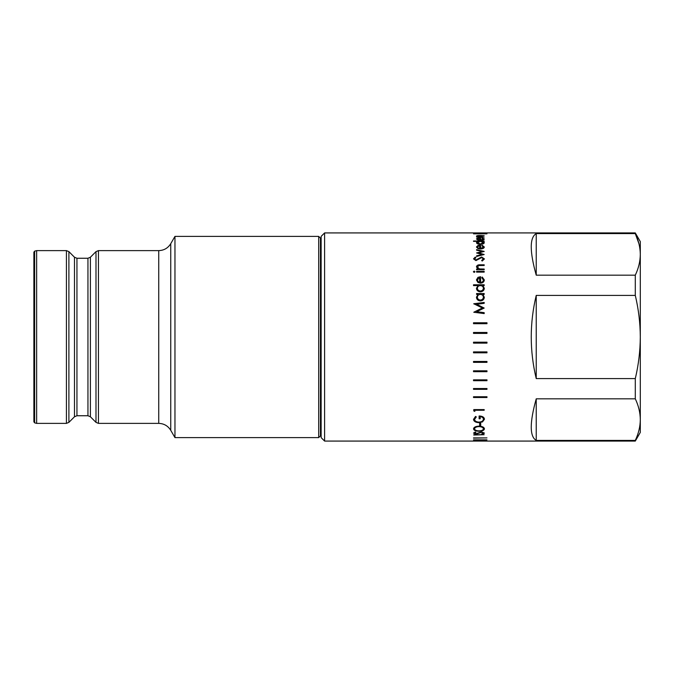<?xml version="1.0" encoding="UTF-8"?>
<svg xmlns="http://www.w3.org/2000/svg" width="674" height="674" viewBox="0 0 674 674"><rect width="100%" height="100%" fill="white"/><g stroke="black" fill="none" stroke-linecap="round" stroke-linejoin="round"><path stroke-width="1.01" d="M33.877 395.116L33.877 278.884M34.644 422.851L33.877 421.84L33.877 252.16L34.644 251.149L36.649 250.618L36.649 423.382L34.644 422.851L34.644 251.149M174.962 437.611L174.962 236.389L318.701 236.389L318.701 437.611L174.962 437.611L170.749 430.324L170.749 243.676C167.978 248.133 163.976 250.442 158.735 250.618L98.455 250.618L95.994 251.629L95.994 422.371L90.4 416.768L90.4 257.232L87.949 258.252L76.946 258.252L74.485 257.232L68.891 251.629L66.431 250.618L36.649 250.618M635.296 441.074L635.296 440.417L536.226 440.417C529.587 436.508 529.587 422.64 536.226 398.823L635.296 398.823C638.556 405.697 640.224 412.631 640.3 419.624L640.3 432.405L635.296 441.074L324.598 441.074L324.598 232.926L635.296 232.926L635.296 233.583C638.556 240.45 640.224 247.383 640.3 254.376C640.224 261.377 638.556 268.311 635.296 275.177L536.226 275.177C529.587 251.36 529.587 237.492 536.226 233.583L635.296 233.583L638.96 243.803M486.982 233.002L473.51 233.002L486.982 232.968M473.51 233.836L486.982 233.836M476.577 237.155L477.95 236.894L476.442 236.144C476.771 235.647 478.06 235.42 480.301 235.479L484.185 235.689L477.377 236.186L484.185 237.155L477.95 236.928M481.784 238.074L484.32 238.941C484.117 239.759 482.811 240.205 480.402 240.289L477.866 239.969L476.442 238.933L477.942 237.947L480.579 237.695L480.579 239.944L483.384 238.984L481.784 238.074L482.213 237.855L484.32 238.975M473.51 240.997L484.185 240.997L482.87 241.359L484.32 242.623C484.101 243.668 482.778 244.249 480.36 244.367C477.959 244.241 476.653 243.651 476.442 242.615L478.051 241.359L473.51 240.997M481.784 245.69L482.213 245.294L484.32 247.013C484.117 248.226 482.811 248.883 480.402 248.992L477.866 248.529L476.442 246.996L477.942 245.496L480.579 245.109L480.579 248.495L483.384 247.072L481.784 245.69M476.577 256.474L476.577 255.85L482.045 254.443L476.577 252.961L482.045 251.461L476.577 250.172L476.577 249.641L484.185 251.41L478.709 252.927L484.185 254.519L476.577 256.474L476.577 255.876L482.045 254.443M482.18 261.049L481.649 260.45L483.384 258.926L481.615 257.586L475.937 260.594L473.51 258.875L475.271 257.072L475.911 257.62L474.58 258.942L475.895 259.962L481.632 256.988L484.454 258.926L482.18 261.049M476.577 269.743L476.577 269.036L477.95 269.036L476.442 266.87C476.771 265.337 478.06 264.646 480.301 264.798L484.185 264.798L484.185 265.472L478.877 265.556L477.377 266.988L479.391 268.926L484.185 269.036L484.185 269.743L476.577 269.743L476.577 269.061L477.95 269.061M473.375 271.757L474.176 271.083L474.976 271.757L474.176 272.431L473.375 271.757M476.577 272.119L476.577 271.395L484.185 271.395L484.185 272.119L476.577 272.119L476.577 271.411L484.185 271.411L484.185 272.119M481.784 277.705L482.213 277.031L484.32 279.929C484.117 281.934 482.811 283.013 480.402 283.173L477.866 282.423L476.442 279.912L477.942 277.376L480.579 276.702L480.579 282.372C482.298 282.246 483.233 281.462 483.384 280.03L481.784 277.705M473.51 284.773L484.185 284.773L484.185 285.591L482.87 285.591L484.32 288.312C484.101 290.46 482.778 291.64 480.36 291.85C477.959 291.615 476.653 290.427 476.442 288.287L478.051 285.591L473.51 285.591L473.51 284.773M476.577 293.544L484.185 293.544L484.185 294.395L482.87 294.395L484.32 297.242C484.101 299.483 482.778 300.714 480.36 300.933C477.959 300.697 476.653 299.458 476.442 297.217L477.984 294.395L476.577 294.395L476.577 293.544M484.185 308.06L476.695 304.277L484.185 308.06L476.678 311.7L484.185 312.669L484.185 313.587L473.771 312.247L482.314 307.967L473.771 303.747L484.185 302.441L484.185 303.325L476.695 304.277M473.51 323.697L473.51 322.77L486.982 322.77L486.982 323.697L473.51 323.697L473.51 322.77L486.982 322.77L486.982 323.697M473.51 333.394L473.51 332.467L486.982 332.467L486.982 333.394L473.51 333.394L473.51 332.467L486.982 332.467L486.982 333.394M486.982 342.198L486.982 343.133L473.51 343.133L473.51 342.198L486.982 342.198L486.982 343.133L473.51 343.133L473.51 342.198M486.982 351.895L486.982 352.814L473.51 352.814L473.51 351.895L486.982 351.895L486.982 352.814L473.51 352.814L473.51 351.895M486.982 361.458L486.982 362.351L473.51 362.351L473.51 361.458L486.982 361.458L486.982 362.359L473.51 362.359L473.51 361.458M486.982 370.801L486.982 371.669L473.51 371.669L473.51 370.801L486.982 370.801L486.982 371.686L473.51 371.686L473.51 370.801M486.982 379.85L486.982 380.684L473.51 380.684L473.51 379.85L486.982 379.85L486.982 380.7L473.51 380.7L473.51 379.85M486.982 388.527L486.982 389.319L473.51 389.319L473.51 388.527L486.982 388.527L486.982 389.336L473.51 389.336L473.51 388.527M473.51 397.517L473.51 396.75L486.982 396.75L486.982 397.517L473.51 397.517M474.841 410.255L474.841 411.384L473.771 410.955L473.771 409.59L484.185 409.59L484.185 410.255L474.841 410.255L484.185 410.23L484.185 409.59M475.549 416.414L476.307 416.928L474.58 419.371C474.774 421.031 476.232 421.949 478.936 422.118C481.75 421.916 483.233 420.938 483.384 419.186C483.342 417.813 482.272 416.945 480.183 416.583L480.183 418.773L479.113 418.773L479.113 415.976C482.441 416.094 484.227 417.181 484.454 419.236L482.483 421.924L478.978 422.657C475.583 422.497 473.763 421.402 473.51 419.354L475.549 416.414M479.644 425.505L479.644 423.331L480.714 423.331L480.714 425.505L479.644 425.505M473.51 428.858C473.78 427.223 475.6 426.313 478.978 426.128C482.314 426.313 484.143 427.206 484.454 428.824C484.168 430.349 482.357 431.166 479.029 431.276C475.684 431.183 473.847 430.383 473.51 428.858M482.18 434.292L481.649 433.972L483.384 433.121L481.615 432.32L475.937 434.056L473.51 433.096L475.271 432L475.911 432.337L474.58 433.138L475.895 433.711L481.632 431.941L484.454 433.121L482.18 434.292L481.649 433.946M473.771 435.033L484.185 434.713L473.771 435.033M473.51 438.125L486.982 437.898L473.51 438.125M473.51 439.987L486.982 439.844L473.51 439.987M486.982 440.889L473.51 440.889M635.296 398.823L635.296 378.594L536.226 378.594C529.587 350.868 529.587 323.132 536.226 295.406L635.296 295.406L635.296 275.177M324.598 441.074L321.127 437.611L321.127 236.389L324.598 232.926M318.701 437.611L320.436 435.876L320.436 238.124L318.701 236.389M477.377 238.916L479.644 239.91L479.644 237.981L477.377 238.916L479.644 239.91M480.368 243.946L483.384 242.615L480.394 241.359L477.377 242.606L480.368 243.98L483.384 242.615M477.377 246.97L478.093 247.973L479.644 248.445L479.644 245.547L477.377 246.97L478.093 248.007L479.644 248.445M477.377 279.87L478.093 281.521L479.644 282.288L479.644 277.469L477.377 279.87L478.093 281.538L479.644 282.288M480.368 291.008C482.205 290.823 483.216 289.913 483.384 288.278C483.241 286.627 482.247 285.734 480.394 285.591C478.532 285.725 477.529 286.618 477.377 288.27C477.529 289.913 478.532 290.831 480.368 291.008L480.368 291.025C482.205 290.839 483.216 289.93 483.384 288.295L483.384 288.278M477.377 297.209L477.377 297.217C477.529 298.936 478.532 299.888 480.368 300.073C482.205 299.871 483.216 298.919 483.384 297.209C483.241 295.482 482.247 294.546 480.394 294.395C478.532 294.538 477.529 295.473 477.377 297.209C477.529 298.919 478.532 299.871 480.368 300.065L480.368 300.065C482.205 299.879 483.216 298.936 483.384 297.226L483.384 297.209M479.02 430.88C481.716 430.77 483.174 430.096 483.384 428.841C483.182 427.51 481.708 426.76 478.97 426.608C476.257 426.768 474.791 427.518 474.58 428.841C474.816 430.105 476.299 430.779 479.02 430.88M480.368 243.98L477.377 242.606M480.368 291.025C478.532 290.848 477.529 289.93 477.377 288.287L477.377 288.27M478.97 426.608L478.97 426.575C481.708 426.735 483.182 427.476 483.384 428.807L483.384 428.841M478.97 426.575C476.257 426.743 474.791 427.484 474.58 428.807L474.58 428.841M484.185 237.155L477.377 236.186M484.185 235.689L480.301 235.512C478.06 235.453 476.771 235.681 476.442 236.178M480.579 239.944L483.384 238.984M476.442 238.967L477.942 237.981L480.579 237.728M473.51 241.359L484.185 241.359M476.442 242.648L478.051 241.393M482.87 241.359L484.32 242.657M480.579 248.495L483.384 247.072M476.442 247.029L477.942 245.53L480.579 245.134M481.784 245.724L482.213 245.328L484.32 247.038M484.185 254.519L478.709 252.927M484.185 251.52L476.577 249.666L476.577 250.172M476.577 252.961L482.045 251.461M474.58 258.942L475.895 259.987L481.632 257.013L484.454 258.951M473.51 258.9L475.271 257.097L475.911 257.645M481.649 260.476L483.384 258.951M484.185 269.743L484.185 269.061L479.391 268.951L477.377 266.988M484.185 265.472L484.185 264.823L480.301 264.823C478.06 264.671 476.771 265.362 476.442 266.896M473.375 271.782L474.176 271.1L474.976 271.782M480.579 282.372L480.579 282.389C482.298 282.263 483.233 281.488 483.384 280.047L483.384 280.047M476.442 279.929L477.942 277.402L480.579 276.719M481.784 277.73L482.213 277.048L484.32 279.954M473.51 285.591L473.51 284.799L484.185 284.799L484.185 285.591M476.442 288.303L478.051 285.608M482.87 285.591L484.32 288.329M476.577 294.395L476.577 293.552L484.185 293.552L484.185 294.395M476.442 297.226L477.984 294.403M482.87 294.395L484.32 297.259M484.185 313.587L484.185 312.677L476.678 311.7M484.185 303.325L484.185 302.457L473.771 303.881M473.771 312.247L482.314 307.967M486.982 396.75L486.982 397.5L473.51 397.5L473.51 396.75M474.841 411.359L473.771 410.929L473.771 409.59M484.454 419.211L482.483 421.899L478.978 422.623C475.583 422.472 473.763 421.368 473.51 419.329M480.183 418.748L479.113 418.748L479.113 415.976M483.384 419.186L483.384 419.161C483.342 417.787 482.272 416.92 480.183 416.557M476.307 416.903L474.58 419.346M480.714 423.331L480.714 425.471L479.644 425.471L479.644 423.331M484.454 428.79C484.168 430.315 482.357 431.141 479.029 431.242C475.684 431.149 473.847 430.349 473.51 428.833M484.454 433.087L482.18 434.258M475.911 432.312L474.58 433.138M483.384 433.121L481.615 432.287L475.937 434.022L473.51 433.062M484.185 434.713L473.771 434.713M486.982 437.898L473.51 437.898M486.982 439.844L473.51 439.844M536.226 295.406L536.226 378.594M536.226 398.823L536.226 440.417M536.226 233.583L536.226 275.177M635.296 295.406C638.556 309.164 640.233 323.031 640.3 337L640.3 419.624C640.224 426.625 638.556 433.559 635.296 440.417M635.296 232.926L640.3 241.595L640.3 337C640.207 351.095 638.539 364.963 635.296 378.594M90.4 416.768L87.949 415.748L76.946 415.748L74.485 416.768L68.891 422.371L66.431 423.382L66.431 250.618M68.891 422.371L68.891 251.629M74.485 416.768L74.485 257.232M76.946 415.748L76.946 258.252M87.949 415.748L87.949 258.252M170.749 430.324C167.978 425.867 163.976 423.558 158.735 423.382L98.455 423.382L98.455 250.618M158.735 423.382L158.735 250.618M66.431 423.382L36.649 423.382M98.455 423.382L95.994 422.371M321.127 246.355L320.436 243.331M321.127 427.645L320.436 430.669M170.749 243.676L174.962 236.389M90.4 257.232L95.994 251.629"/></g></svg>
